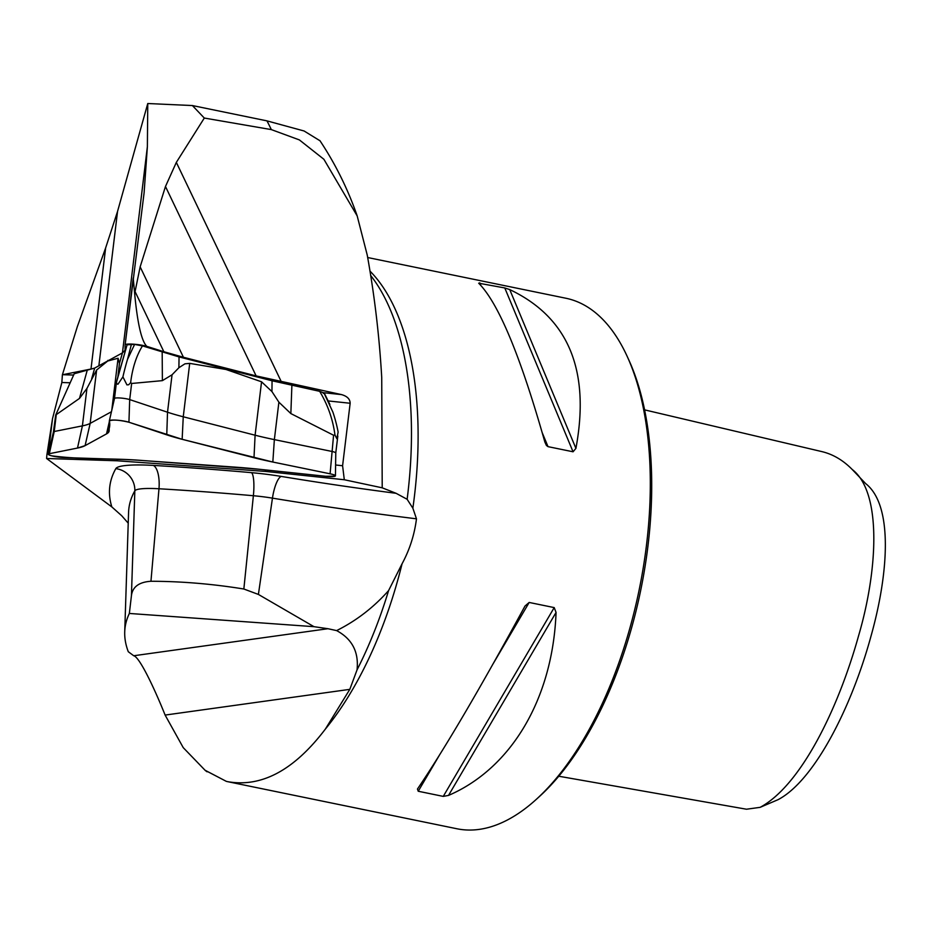 <?xml version="1.0" encoding="UTF-8"?>
<svg xmlns="http://www.w3.org/2000/svg" width="932" height="932" viewBox="0 0 932 932"><rect width="100%" height="100%" fill="white"/><g stroke="black" fill="none" stroke-linecap="round" stroke-linejoin="round"><path stroke-width="1.4" d="M94.47 368.21A111.025 16.392 6.9 0 1 90.986 369.037L62.397 374.769L77.391 326.468L105.642 247.935L117.549 211.413L147.769 103.522L147.373 146.72L144.111 192.738L125.133 344.875A12.186 1.794 6.9 0 1 125.133 344.875A12.186 1.794 6.9 0 1 133.462 344.176A12.186 1.794 6.9 0 1 146.848 346.378L163.869 351.737L135.07 291.588L140.149 266.855L165.477 186.493L176.334 162.389L204.306 118.049L271.317 129.595L299.382 139.916L323.893 159.29L357.177 215.909L367.243 255.077C374.536 295.584 379.359 336.382 381.724 377.472L382.213 487.82L344.304 479.747L342.592 465.744L350.152 403.253C350.071 399.106 347.205 396.228 341.555 394.609L256.125 375.899L165.477 186.493M125.133 344.898L125.016 350.397A111.025 16.392 6.9 0 1 125.005 350.63A111.025 16.392 6.9 0 1 124.876 351.166M140.149 266.855L183.429 357.259L256.125 375.899M183.429 357.259L163.869 351.737M133.229 278.027L134.756 294.722C137.61 324.126 141.652 341.345 146.848 346.378M134.756 294.722L135.07 291.588M349.803 689.354L325.385 729.057A270.793 130.457 -78.4 0 0 402.065 563.79L388.586 590.597A272.831 131.435 101.6 0 1 357.049 669.863L349.803 689.354L165.115 715.077C155.073 689.971 139.73 657.002 133.73 655.755L128.29 651.724A2018.7 298.054 6.9 0 1 124.725 631.896A2018.7 298.054 6.9 0 1 129.35 613.454L131.435 595.653L134.837 490.815A2029.232 299.615 -173.1 0 0 128.569 512.449L124.725 631.896M370.621 275.429A273.938 131.971 101.6 0 1 373.464 279.192A273.938 131.971 101.6 0 1 407.133 499.284L412.864 508.196A270.793 130.457 -78.4 0 0 369.922 271.049M402.065 563.79C409.672 549.705 414.472 534.712 416.476 518.821A543.321 80.222 6.9 0 1 272.459 498.142A21.669 6.035 99.4 0 1 281.208 476.415A521.745 77.03 -173.1 0 0 396.123 493.319L407.133 499.284M396.123 493.319L382.213 487.82M52.53 418.596L49.361 444.82L46.88 454.886L52.53 418.596L61.85 382.504L62.397 374.769M205.017 770.216L226.36 781.377L205.11 770.298L183.243 747.65L165.115 715.077M128.232 523.167L121.719 515.745L111.84 506.926A2050.819 302.795 6.9 0 1 115.824 468.621A60.475 8.924 6.9 0 1 153.361 465.418A561.437 82.901 6.9 0 1 251.535 472.664A60.475 8.924 6.9 0 1 281.208 476.415M46.88 454.886L46.6 458.497L111.84 506.926M204.306 118.049L192.388 105.549L266.971 120.869L304.1 130.993L320.014 140.779M644.606 409.87L821.139 451.438C832.544 454 842.901 460.012 852.197 469.472C882.371 492.655 877.501 571.339 858.675 635.449C837.961 709.928 800.495 785.676 760.128 807.345L746.485 809.221L558.769 776.228M760.128 807.345L778.069 799.668C814.288 780.678 851.487 707.516 870.919 636.439C888.697 573.331 893.357 505.214 865.642 483.58L852.197 469.472M226.36 781.377L227.664 781.668C261.636 787.645 294.209 770.112 325.385 729.057M367.662 257.523L565.887 298.24A270.793 130.457 101.6 0 1 627.166 356.35A270.793 130.457 101.6 0 1 536.133 799.505A270.793 130.457 101.6 0 1 456.913 828.758L227.664 781.668M416.476 518.821L412.864 508.196M575.918 448.385L573.063 451.787L548.028 446.649L546.42 445.461L544.847 442.001C520.487 355.954 498.434 303.028 478.675 283.2L504.783 287.953L509.734 289.584C568.322 317.381 590.387 370.319 575.918 448.385L509.734 289.584M448.525 795.415L443.259 796.394L418.223 791.245L417.454 789.043C444.424 749.316 480.271 688.329 524.996 606.045L529.178 602.456L554.202 607.594L556.066 612.429C552.827 698.138 511.645 768.224 448.525 795.415L556.066 612.429M627.166 356.35L628.914 360.171A266.738 128.5 101.6 0 1 539.255 796.674L536.133 799.505M192.388 105.549L147.769 103.522M388.586 590.597C373.65 607.419 356.327 620.759 336.627 630.603C352.121 638.921 358.925 652.004 357.049 669.863M46.6 458.497L117.048 460.781L265.422 471.406L344.304 479.747M150.949 581.265C181.274 581.323 212.24 583.898 243.846 589.012L253.376 495.731A539.861 79.709 -173.1 0 0 158.976 488.764L150.949 581.265C139.054 582.057 132.554 586.857 131.435 595.653M251.535 472.664A21.669 4.567 95.1 0 1 253.376 495.731A38.888 5.743 -173.1 0 1 272.459 498.142L258.397 594.43L243.846 589.012M258.397 594.43L313.968 626.677A553.853 81.771 -173.1 0 0 327.947 628.716L336.627 630.603M313.968 626.677L129.35 613.454M49.361 444.82L50.456 444.867M265.55 469.926L265.422 471.406M117.048 460.781L117.117 459.278M335.602 464.998L342.592 465.744M117.805 377.437L119.447 363.468L118.073 358.249L107.728 361.01L96.625 369.992L86.932 388.434L79.476 398.43L55.699 415.02L53.439 431.912A8.411 1.247 6.9 0 1 53.439 431.9A8.411 1.247 6.9 0 1 54.231 431.504L82.4 425.866A110.733 16.345 -173.1 0 0 90.171 423.396L111.432 411.746M334.961 435.023C332.91 419.447 327.808 404.884 319.653 391.323L323.975 392.966L332.875 412.084A144.437 139.905 61.3 0 1 338.13 432.04L336.848 438.704L334.961 435.023L333.574 435.244L290.854 413.575L278.889 402.181L271.946 391.58L261.554 381.805L226.01 369.48L189.709 363.375L184.932 363.83L178.897 367.721L172.047 374.792L162.389 380.64L131.645 383.471L130.643 382.633L128.709 384.753L126.927 384.881L122.907 376.854L117.956 384.24L117.013 383.926L116.442 382.376L117.199 379.219L127.09 344.793L134.604 344.409L142.468 345.888C136.375 355.803 132.426 368.058 130.643 382.633M116.442 382.376L114.485 398.477A8.411 1.247 6.9 0 1 114.485 398.477A8.411 1.247 6.9 0 1 114.485 398.488A8.411 1.247 6.9 0 1 120.473 398.022A8.411 1.247 6.9 0 1 129.699 399.595L167.515 412.212A110.733 16.345 -173.1 0 0 183.255 416.779L255.1 435.209A110.733 16.345 -173.1 0 0 274.358 439.613L331.617 451.379A8.411 1.247 6.9 0 1 335.776 452.952A8.411 1.247 6.9 0 1 335.776 452.964L337.827 436.025M319.653 391.323L272.062 380.78L179.049 356.921L142.468 345.888M323.975 392.966L323.253 393.362L323.975 392.966M125.808 349.547L122.453 352.878L94.703 368.07L74.222 373.744L55.699 415.02M122.907 376.854A144.437 44.969 -85.9 0 1 127.486 359.426L134.604 344.409M116.663 381.631L127.09 344.793M127.486 359.426L131.459 344.188M182.148 439.31L253.993 457.728A108.322 15.995 -173.1 0 0 272.831 462.039L330.091 473.805A10.835 1.596 6.9 0 1 335.438 475.833A10.835 1.596 6.9 0 1 325.594 476.275L259.597 469.297A108.322 15.995 -173.1 0 0 236.612 467.247L143.33 460.571A108.322 15.995 -173.1 0 0 121.859 459.429L64.401 457.565A10.835 1.596 6.9 0 1 53.508 456.261A10.835 1.596 6.9 0 1 48.313 454.21A10.835 1.596 6.9 0 1 49.326 453.698L77.496 448.059A108.322 15.995 -173.1 0 0 85.092 445.636L106.528 433.893A108.322 15.995 -173.1 0 0 109.091 431.201A108.322 15.995 -173.1 0 0 109.149 430.724L109.347 420.821A10.835 1.596 6.9 0 1 109.359 420.775A10.835 1.596 6.9 0 1 117.059 420.192A10.835 1.596 6.9 0 1 128.931 422.231L166.758 434.848A108.322 15.995 -173.1 0 0 182.148 439.31L183.255 416.779L189.709 363.375M107.728 361.01L107.902 360.369M226.022 368.827L226.01 369.48M85.092 445.636L106.528 433.893C109.463 429.792 110.407 425.446 109.347 420.821C112.947 419.54 119.482 420.006 128.931 422.231L182.148 439.31L272.831 462.039L330.091 473.805C334.297 474.726 335.986 475.506 335.182 476.159L325.594 476.275L259.597 469.297L143.33 460.571C110.593 457.822 85.336 460.058 51.761 455.853C48.266 454.898 47.45 454.175 49.326 453.698L77.496 448.059L85.092 445.636L90.171 423.396L96.625 369.992M90.986 369.037L105.642 247.935M119.447 363.468L122.453 352.878L147.373 146.72M117.549 211.413L98.885 365.6M176.334 162.389L281.336 381.782M133.113 278.924L125.133 344.852M271.317 129.595A446.812 215.257 -78.4 0 0 266.971 120.869M504.783 287.953L573.063 451.787M479.747 282.815L480.761 285.215M542.261 432.809L548.028 446.649M554.202 607.594L443.259 796.394M529.178 602.456L493.354 663.398M438.972 755.945L418.223 791.245M115.824 468.621A21.669 21.389 -150.6 0 1 134.837 490.815A38.888 5.743 -173.1 0 1 158.976 488.764A21.669 8.318 93.3 0 0 153.361 465.418M133.73 655.755L327.947 628.716M323.183 392.663L341.555 394.609M62.712 374.699L73.477 375.048M69.364 382.749L61.85 382.504M350.152 403.253L328.285 400.946M56.188 415.381L54.231 431.504L49.326 453.698M333.574 435.244L330.091 473.805M131.645 383.471L129.699 399.595L128.931 422.231M172.047 374.792L167.515 412.212L166.758 434.848M118.073 358.249L111.77 410.266M86.932 388.434L82.4 425.866L77.496 448.059M278.889 402.181L274.358 439.613L272.831 462.039M261.554 381.805L255.1 435.209L253.993 457.728M106.528 433.893L109.335 421.613M109.37 420.728L114.485 398.512L116.442 382.318M79.476 398.43L87.095 370.75M91.686 378.672L94.703 368.07M272.062 380.78L271.946 391.58M291.891 385.417L290.854 413.575M162.389 380.64L162.18 352.156M178.897 367.721L179.049 356.921M207.067 771.812L205.087 770.333M357.189 215.898C347.776 188.905 335.334 163.776 319.839 140.522M335.776 452.952L335.438 475.833M53.439 431.9L48.313 454.21M114.485 398.477L109.359 420.775M324.313 393.164L329.881 404.453"/></g></svg>
